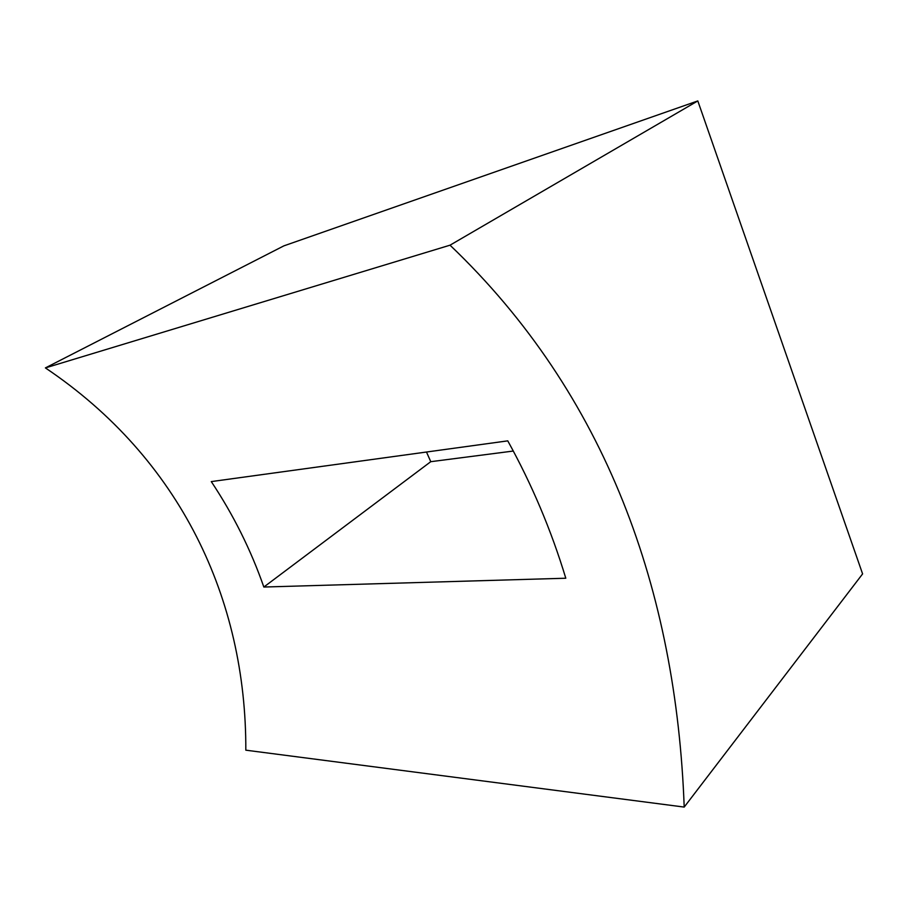 <?xml version="1.0" encoding="UTF-8"?>
<svg xmlns="http://www.w3.org/2000/svg" width="908" height="908" viewBox="0 0 908 908"><rect width="100%" height="100%" fill="white"/><g stroke="black" fill="none" stroke-linecap="round" stroke-linejoin="round"><path stroke-width="1.36" d="M45.4 367.91L283.875 245.864L697.809 100.924L450.028 245.183C606.408 394.356 676.29 591.006 684.201 807.076L245.818 750.178C246.34 599.337 180.499 458.699 45.4 367.91L450.028 245.183M684.201 807.076L862.6 573.901L697.809 100.924M426.488 452.025L430.767 461.684L263.842 587.033C250.88 549.919 233.356 514.768 211.28 481.592L507.765 440.857C531.94 484.543 551.281 530.34 565.798 578.226L263.842 587.033M513.315 451.038L430.767 461.684"/></g></svg>
